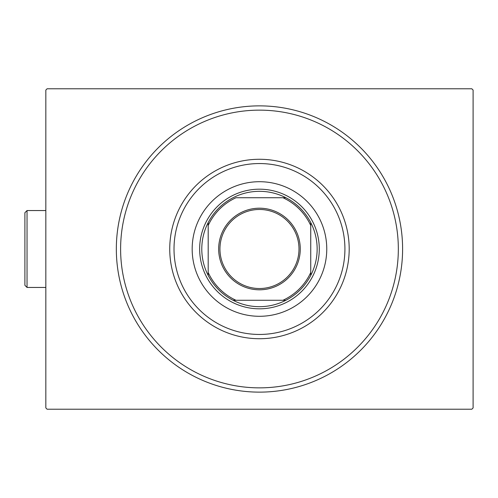 <?xml version="1.0" encoding="UTF-8"?>
<svg xmlns="http://www.w3.org/2000/svg" width="498" height="498" viewBox="0 0 498 498"><rect width="100%" height="100%" fill="white"/><g stroke="black" fill="none" stroke-linecap="round" stroke-linejoin="round"><path stroke-width="0.75" d="M402.602 249A143.131 143.131 0 0 1 259.47 392.131A143.131 143.131 0 0 1 116.333 249A143.131 143.131 0 0 1 259.47 105.869A143.131 143.131 0 0 1 402.602 249M47.117 88.775L471.818 88.775L473.1 90.057L473.1 407.943L471.818 409.225L47.117 409.225L45.835 407.943L45.835 90.057L47.117 88.775M174.014 249A85.451 85.451 0 0 0 259.47 334.451A85.451 85.451 0 0 0 344.921 249A85.451 85.451 0 0 0 259.47 163.549A85.451 85.451 0 0 0 174.014 249M349.191 249A89.727 89.727 0 0 1 259.47 338.727A89.727 89.727 0 0 1 169.743 249A89.727 89.727 0 0 1 259.47 159.273A89.727 89.727 0 0 1 349.191 249M192.172 249A67.292 67.292 0 0 1 259.47 181.708A67.292 67.292 0 0 1 326.763 249A67.292 67.292 0 0 1 259.47 316.292A67.292 67.292 0 0 1 192.172 249M120.609 249A138.861 138.861 0 0 0 259.47 387.861A138.861 138.861 0 0 0 398.332 249A138.861 138.861 0 0 0 259.47 110.139A138.861 138.861 0 0 0 120.609 249M218.666 249A40.805 40.805 0 0 1 259.47 208.195A40.805 40.805 0 0 1 300.269 249A40.805 40.805 0 0 1 259.47 289.805A40.805 40.805 0 0 1 218.666 249M298.993 249A39.523 39.523 0 0 0 259.47 209.477A39.523 39.523 0 0 0 219.948 249A39.523 39.523 0 0 0 259.47 288.523A39.523 39.523 0 0 0 298.993 249M201.79 249A57.681 57.681 0 0 0 208.195 275.425L208.195 272.493L208.195 275.425A57.681 57.681 0 0 0 285.896 300.269L282.964 300.269L285.896 300.269A57.681 57.681 0 0 0 310.74 222.575L310.74 225.507L310.74 222.575A57.681 57.681 0 0 0 285.896 197.731L235.971 197.731A56.398 56.398 0 0 0 208.195 225.507L208.195 272.493A56.398 56.398 0 0 0 235.971 300.269L282.964 300.269A56.398 56.398 0 0 0 310.74 272.493L310.74 225.507A56.398 56.398 0 0 0 282.964 197.731L285.896 197.731A57.681 57.681 0 0 0 208.195 222.575L208.195 225.507L208.195 222.575A57.681 57.681 0 0 0 201.79 249M319.286 249A59.816 59.816 0 0 1 259.47 308.816A59.816 59.816 0 0 1 199.648 249A59.816 59.816 0 0 1 259.47 189.184A59.816 59.816 0 0 1 319.286 249M310.74 275.425L310.74 272.493L310.74 275.425M233.045 300.269L235.971 300.269L233.045 300.269M27.035 287.452L24.9 285.317L24.9 212.683L27.035 210.548L27.035 287.452L45.835 287.452M27.035 210.548L45.835 210.548"/></g></svg>
